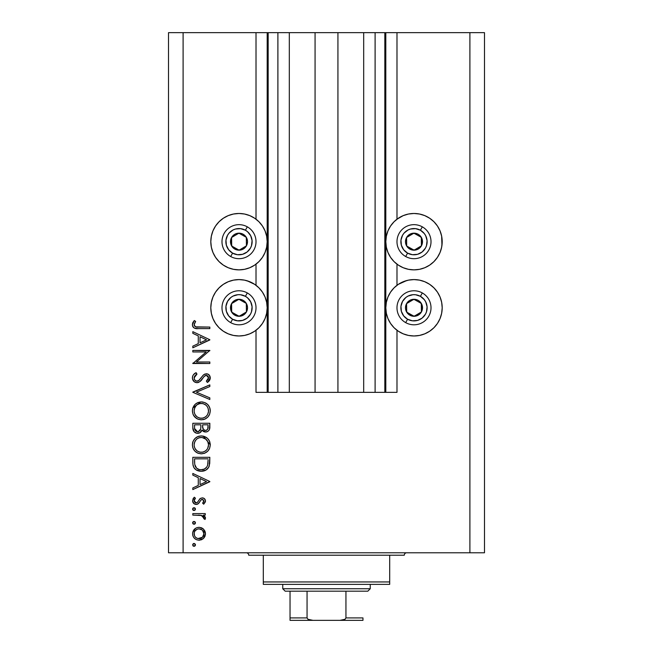 <?xml version="1.0" encoding="UTF-8"?>
<svg xmlns="http://www.w3.org/2000/svg" width="653" height="653" viewBox="0 0 653 653"><rect width="100%" height="100%" fill="white"/><g stroke="black" fill="none" stroke-linecap="round" stroke-linejoin="round"><path stroke-width="0.98" d="M268.097 392.363L256.017 392.363L256.017 330.271L256.017 392.363L267.191 392.363L267.191 32.65L256.017 32.65L256.017 219.196L256.017 32.65L183.101 32.65L183.101 552.781L469.899 552.781L469.899 32.65L385.809 32.65L385.809 392.363L384.829 392.363L384.829 32.65L337.928 32.65L337.928 392.363L315.072 392.363L315.072 32.65L268.171 32.65L268.171 392.363L267.191 392.363L267.191 32.65L268.171 32.65L268.171 392.363L277.892 392.363L277.892 32.65L277.892 392.363L289.312 392.363L289.312 32.65L289.312 392.363L315.072 392.363L315.072 32.65L337.928 32.65L337.928 392.363L363.688 392.363L363.688 32.65L363.688 392.363L375.108 392.363L375.108 32.65L375.108 392.363L384.829 392.363L268.171 392.363M256.017 285.304L256.017 264.155L256.017 285.304M268.097 32.65L183.101 32.65L183.101 552.781L168.515 552.781L168.515 32.65L168.515 552.781L484.485 552.781L469.899 552.781L469.899 32.65L484.485 32.65L484.485 552.781L484.485 32.65L396.983 32.65L396.983 219.196L396.983 32.65L384.829 32.65L384.829 392.363M384.903 32.65L385.809 32.65L385.809 392.363L396.983 392.363L396.983 330.271L396.983 392.363L384.903 392.363M396.983 285.304L396.983 264.155L396.983 285.304M384.829 32.65L268.171 32.65M396.983 219.196L403.211 215.629L408.5 214.021L414.002 213.482L419.495 214.021L424.785 215.629L429.666 218.233L433.935 221.742L437.445 226.011L440.049 230.884L441.648 236.174L442.195 241.675L441.648 247.177L440.049 252.466L437.445 257.339L433.935 261.608L429.666 265.118L424.785 267.722L419.495 269.33L414.002 269.869A28.193 28.193 0 0 1 385.809 241.675A28.193 28.193 0 0 1 414.002 213.482L417.675 213.719M398.338 284.341L403.211 281.737L408.5 280.129L414.002 279.59A28.193 28.193 0 0 1 442.195 307.783A28.193 28.193 0 0 1 414.002 335.977L408.5 335.438L403.211 333.83L398.338 331.226L394.061 327.724L390.559 323.447L387.947 318.574L386.347 313.285L385.809 307.783L386.347 302.282L387.947 296.993L390.559 292.12L394.061 287.851L398.338 284.341L406.697 280.553M233.505 214.021L238.998 213.482A28.193 28.193 0 0 1 267.191 241.675A28.193 28.193 0 0 1 238.998 269.869L233.505 269.33L228.215 267.722L223.334 265.118L219.065 261.608L215.555 257.339L212.951 252.466L211.352 247.177L210.805 241.675L211.352 236.174L212.951 230.884L215.555 226.011L219.065 221.742L223.334 218.233L228.215 215.629L233.505 214.021L238.998 213.482L244.5 214.021L249.789 215.629L254.662 218.233L258.939 221.742L262.441 226.011L265.053 230.884L266.653 236.174L267.191 241.675L266.653 247.177L265.053 252.466L262.441 257.339L258.939 261.608L254.662 265.118L249.789 267.722L244.5 269.33L238.998 269.869A28.193 28.193 0 0 1 210.805 241.675A28.193 28.193 0 0 1 238.998 213.482L242.679 213.719M238.998 279.59A28.193 28.193 0 0 1 267.191 307.783A28.193 28.193 0 0 1 238.998 335.977L233.505 335.438L228.215 333.83L223.334 331.226L219.065 327.724L215.555 323.447L212.951 318.574L211.352 313.285L210.805 307.783L211.352 302.282L212.951 296.993L215.555 292.12L219.065 287.851L223.334 284.341L228.215 281.737L233.505 280.129L238.998 279.59L244.5 280.129L249.789 281.737L254.662 284.341L258.939 287.851L262.441 292.12L265.053 296.993L266.653 302.282L267.191 307.783L266.653 313.285L265.053 318.574L262.441 323.447L258.939 327.724L254.662 331.226L249.789 333.83L244.5 335.438L238.998 335.977A28.193 28.193 0 0 1 210.805 307.783A28.193 28.193 0 0 1 238.998 279.59M192.823 351.951L206.185 351.951L192.823 351.951L192.823 350.424L209.833 350.424L196.447 361.982L209.833 361.982L209.833 363.509L192.823 363.509L206.185 351.951L192.823 363.509L209.833 363.509L209.833 361.982L196.447 361.982L209.833 350.424L192.823 350.424L192.823 351.951L192.823 350.424L209.833 350.743M196.986 382.707L194.284 381.768L192.464 378.773L192.537 376.593L193.459 374.724L195.737 372.879L196.969 374.112L195.035 375.614L194.178 378.454L194.888 380.128L196.651 381.156L198.912 380.389L203.369 375.018L204.928 374.014L207.866 374.079L209.646 375.655L210.054 379.336L207.393 382.487L206.348 381.107L207.858 379.703L208.495 377.328L207.972 376.071L206.372 375.287L204.397 376.185L199.842 381.654L196.986 382.707C199.402 382.274 201.23 380.936 202.479 378.699L204.177 376.414L206.372 375.287L208.527 377.785L206.348 381.107L207.393 382.487L210.274 377.956C210.111 375.426 208.789 374.03 206.299 373.761L203.712 374.716L198.683 380.568L197.01 381.181C195.157 380.887 194.194 379.777 194.129 377.85L196.969 374.112L196.104 372.675C193.827 373.704 192.586 375.426 192.382 377.85L192.382 377.842C192.602 380.74 194.137 382.364 196.986 382.707M209.833 397.865L209.833 399.505L192.823 392.306L209.833 384.886L209.833 386.527L196.431 392.192L209.833 397.865L209.833 399.505L192.823 392.306L209.833 399.505L209.833 397.865L196.431 392.192L209.833 386.527L209.833 384.886L192.823 392.086L209.833 384.886L209.833 386.527M192.382 410.876L193.01 407.439L194.945 404.534L197.826 402.558L201.255 401.905L204.683 402.55L207.621 404.436L209.589 407.317L210.274 410.737L209.654 414.214L207.719 417.161L204.805 419.144L201.336 419.789L197.9 419.144L194.994 417.202L193.035 414.312L192.382 410.876C192.888 416.336 195.867 419.308 201.336 419.789C206.854 419.291 209.833 416.271 210.274 410.737C209.719 405.309 206.715 402.362 201.255 401.905L201.255 401.905C195.81 402.428 192.855 405.415 192.382 410.876M192.382 444.897L193.01 441.469L194.945 438.563L197.826 436.588L201.255 435.926L204.683 436.579L207.621 438.465L209.589 441.346L210.274 444.766L209.654 448.236L207.719 451.19L204.805 453.166L201.336 453.819L197.9 453.174L194.994 451.231L193.035 448.333L192.382 444.897C192.888 450.358 195.867 453.329 201.336 453.819C206.854 453.321 209.833 450.301 210.274 444.766C209.719 439.338 206.715 436.392 201.255 435.926C195.81 436.449 192.855 439.445 192.382 444.897M192.823 475.115L192.823 473.449L209.833 481.514L192.823 489.587L192.823 487.93L198.275 485.416L198.275 477.702L192.823 475.115L192.823 473.449L192.823 475.115L198.275 477.702L198.275 485.416L192.823 487.93L192.823 489.587L209.833 481.734L192.823 489.587L192.823 487.93M192.602 544.88L193.231 543.704L194.3 543.492L195.206 544.096L195.337 545.426L194.3 546.275L193.231 546.063L192.602 544.88L194.023 546.3L195.443 544.88L194.023 543.467L192.602 544.88L193.239 543.704M247.185 280.806L254.662 284.341M254.662 218.233L256.017 219.196M424.785 281.737L429.666 284.341L433.935 287.851L437.445 292.12L440.049 296.993L441.648 302.282L442.195 307.783L441.648 313.285L440.049 318.574L437.445 323.447L433.935 327.724L429.666 331.226L424.785 333.83L419.495 335.438L414.002 335.977A28.193 28.193 0 0 1 385.809 307.783A28.193 28.193 0 0 1 414.002 279.59L419.495 280.129L424.785 281.737L429.666 284.341M441.648 236.174L441.95 245.357M199.002 527.322L201.377 527.746L203.418 529.028L204.969 531.167L205.475 533.762L204.969 536.35L203.426 538.488L201.377 539.77L199.002 540.194L196.537 539.713L194.447 538.317L193.043 536.235L192.602 533.762L193.043 531.289L194.439 529.199L196.537 527.804L199.002 527.322C195.059 527.689 192.929 529.836 192.602 533.762C192.937 537.688 195.067 539.835 199.002 540.194L203.426 538.488L205.475 533.762L203.418 529.028L199.606 527.346M192.602 522.849L193.019 521.853L194.023 521.437L195.027 521.845L195.443 522.849L195.027 523.853L194.023 524.269L193.019 523.853L192.602 522.849L194.023 524.269L195.443 522.849L194.023 521.437L192.602 522.849M192.823 515.111L192.823 513.585L192.823 515.111L192.823 513.585L205.254 513.585L205.254 515.111L203.426 515.111L205.311 517.2L205.05 519.47L203.728 518.629L203.385 516.531L201.736 515.519L192.823 515.111L201.263 515.38L205.05 519.47L205.475 518.139L203.426 515.111L205.254 515.111L205.254 513.585L192.823 513.585L205.254 513.585L205.254 515.111M192.602 509.111L193.019 508.107L194.023 507.691L195.027 508.107L195.443 509.111L195.027 510.115L194.023 510.532L193.019 510.115L192.602 509.111L194.023 510.532L195.443 509.111L194.023 507.691L192.602 509.111M202.21 497.88L204.095 498.41L205.417 500.386L205.32 501.945L203.703 504.206L202.634 503.169L203.916 500.696L202.593 499.431L201.14 499.823L198.651 503.365L196.7 504.385L194.178 503.822L192.659 501.488L193.043 498.81L194.284 497.219L195.443 498.231L194.235 499.986L194.268 501.504L195.924 502.875L197.426 502.377L200.022 498.655L202.21 497.88L200.291 498.443L197.32 502.475L196.129 502.892L194.129 500.696L195.443 498.231L194.284 497.219L192.602 500.778C192.782 503.006 193.974 504.222 196.194 504.418L198.12 503.838L201.14 499.823L202.275 499.406L203.948 501.022L202.634 503.169L203.703 504.206L205.475 501.022C205.287 499.047 204.201 498.002 202.21 497.88L202.528 497.888M192.823 462.577C192.872 468.054 195.639 470.944 201.116 471.262L196.218 469.956L193.835 467.556L192.904 464.283L192.823 457.304L209.833 457.304L209.727 463.467L208.691 467.311L206.03 470.021L201.116 471.262C204.969 471.295 207.67 469.589 209.221 466.136L209.833 457.304L192.823 457.304L192.823 462.577L192.823 457.304L209.833 457.304L209.221 466.136L208.062 468.25M192.839 428.392L192.823 423.275L192.823 427.878L192.823 423.275L209.833 423.275L209.433 429.478L208.315 431.045L206.585 431.902L204.03 431.731L201.997 430.033L199.769 432.817L196.635 433.208L194.063 431.666L192.823 427.878C192.896 431.111 194.512 432.923 197.647 433.314C199.842 433.217 201.287 432.123 201.997 430.033L205.622 432C208.625 431.56 210.029 429.756 209.833 426.597L209.833 423.275L192.823 423.275L209.833 423.275L209.833 426.597M192.823 333.332L192.823 331.667L209.833 339.74L192.823 347.804L192.823 346.147L198.275 343.633L198.275 335.92L192.823 333.332L192.823 331.667L192.823 333.332L198.275 335.92L198.275 343.633L192.823 346.147L192.823 347.804L209.833 339.952L192.823 347.804L192.823 346.147M194.855 322.688L194.161 325.08L195.712 326.851L209.833 327.088L209.833 328.614L197.312 328.598L194.3 328.059L192.847 326.631L192.382 324.647L192.953 322.402L194.349 320.541L195.655 321.439L194.129 324.729L195.655 321.439L194.349 320.541L192.382 324.647C192.953 327.757 194.937 329.079 198.349 328.614L209.833 328.614L209.833 327.088L198.52 327.088C196.21 327.488 194.749 326.704 194.129 324.729L194.161 325.08M183.101 32.65L168.515 32.65L183.101 32.65M228.215 333.83L223.334 331.226M215.555 323.447L212.951 318.574M211.352 313.285L210.805 307.783L211.352 302.282M223.334 284.341L228.215 281.737M249.789 333.83L244.5 335.438M223.334 265.118L219.065 261.608M211.352 247.177L210.805 241.675L211.352 236.174M219.065 221.742L223.334 218.233M244.5 214.021L249.789 215.629M441.648 302.282L442.195 307.783L441.648 313.285M440.049 318.574L437.445 323.447M429.666 331.226L424.785 333.83M408.5 335.438L403.211 333.83M429.666 218.233L433.935 221.742M433.935 261.608L429.666 265.118M403.211 215.629L408.5 214.021L414.002 213.482A28.193 28.193 0 0 1 442.195 241.675A28.193 28.193 0 0 1 414.002 269.869L408.5 269.33L403.211 267.722L398.338 265.118L394.061 261.608L390.559 257.339L387.947 252.466L386.347 247.177L385.809 241.675L386.347 236.174L387.947 230.884L390.559 226.011L394.061 221.742L398.338 218.233M195.206 544.104L195.41 544.602M195.41 545.157L195.035 545.875M195.018 545.892L194.325 546.267M193.476 546.194L193.027 545.892M193.492 543.565L194.023 543.467M205.344 532.407L205.442 534.432M202.961 538.88L204.307 537.501M201.932 539.525L201.377 539.77M199.002 540.194L199.606 540.17M195.443 539.125L194.447 538.317M195.41 539.109L194.455 538.325M192.831 535.599L192.708 535.044M192.7 532.521L195.418 528.408M201.41 527.763L202.822 528.546M202.952 528.636L201.377 527.746M202.528 537.19L203.948 533.754C203.646 536.75 201.989 538.39 198.994 538.668C195.998 538.39 194.382 536.75 194.129 533.754C194.382 530.767 195.998 529.126 198.994 528.848L197.116 529.216L194.921 531.02L195.508 530.285M202.128 529.958L198.994 528.848C201.997 529.126 203.646 530.758 203.948 533.754L202.479 530.285M203.573 535.648L202.12 537.558L203.573 535.648L203.858 532.791M200.887 538.309L202.12 537.558M199.957 538.578L200.43 538.464M198.047 538.578L202.463 537.248M194.921 531.02L194.21 532.799L194.488 535.656M194.48 535.64L195.345 537.06M195.508 537.231L197.116 538.301L199.475 538.643M194.831 521.682L195.41 522.571M195.443 522.849L194.3 524.245M195.41 523.126L195.027 523.853M192.635 522.563L193.231 521.674M203.426 515.111L204.201 515.674M205.107 516.768L205.311 517.2M205.434 517.666L205.05 519.47L203.728 518.629L203.875 517.372M203.181 516.319L202.724 515.976M202.626 515.919L202.193 515.699L202.626 515.919M202.161 515.682L200.74 515.282M200.202 515.217L198.512 515.127M198.283 515.119L199.141 515.144M194.831 507.944L195.41 508.818M195.443 509.111L194.023 510.532M193.459 510.409L192.953 510.042M193.019 510.115L192.635 509.413M192.635 508.818L193.019 508.116M205.434 501.504L205.328 501.928M203.703 504.206L202.634 503.169L203.107 502.737M203.524 502.222L203.948 501.022M202.903 499.529L201.965 499.431M202.275 499.406L200.944 500.01M201.671 499.521L201.14 499.823M199.492 502.247L199.108 502.81M196.537 504.402L195.835 504.402M195.729 504.394L193.631 503.365M194.161 503.814L193.035 502.557M194.284 497.219L195.443 498.231L194.929 498.745M194.512 499.333L194.235 499.986M194.129 500.696L194.243 501.447M194.439 501.879L195.337 502.712M195.72 502.851L196.447 502.867M196.129 502.892L197.524 502.279M197.32 502.475L197.704 502.051M204.52 498.753L203.254 498.019M204.103 498.419L204.511 498.745M204.944 499.235L205.417 500.386M197.198 504.279L197.679 504.092M209.833 481.514L192.823 473.449L209.833 481.514M206.519 481.612L200.022 484.608L200.022 478.527L206.519 481.612L200.022 478.527L200.022 484.608L206.519 481.612M207.638 468.748L207.213 469.156M206.022 470.029L204.895 470.584M204.169 470.837L201.753 471.246M200.259 471.237L199.402 471.14M196.969 470.38L196.218 469.956M195.043 469.066L194.382 468.364M193.198 465.973L193.076 465.467M192.904 464.291L192.839 463.434M197.753 470.707L198.569 470.96M203.654 470.976L204.879 470.593M208.087 460.03L207.613 465.254L208.087 460.03M207.442 465.76L207.613 465.254C206.503 468.234 204.332 469.727 201.116 469.736L204.373 469.066M205.989 467.964L204.226 469.132L206.691 467.164M194.757 464.471L196.561 468.136L199.157 469.507L201.116 469.736C198.128 469.744 196.088 468.381 195.002 465.646L195.345 466.511M194.635 463.23L194.57 458.83L208.087 458.83L194.57 458.83L194.716 464.185M202.332 469.654L203.222 469.483M207.409 465.842L207.695 464.936M195.892 467.393L196.504 468.079M198.137 469.164L199.581 469.605M201.695 435.935L203.736 436.253M203.336 436.155L210.274 444.766M209.278 449.052L208.87 449.77M208.829 449.827L207.76 451.15M204.732 453.198L204.111 453.419M200.895 453.802L201.777 453.802M198.594 453.419L197.965 453.198M197.851 453.158L197.149 452.831M196.308 452.325L195.639 451.819M194.063 450.162L193.492 449.28M193.035 448.342L192.741 447.509M192.537 443.15L192.643 442.636M192.708 442.375L193.01 441.469M193.647 440.212L194.921 438.587M194.969 438.538L196.292 437.428M196.422 437.339L196.928 437.028M197.361 436.8L198.43 436.359M199.475 436.098L198.651 436.294M210.258 444.326L210.233 443.885M209.891 442.171L209.589 441.346M209.376 440.889L209.14 440.44M208.748 439.804L208.217 439.11M207.621 438.465L206.242 437.379M193.468 449.24L194.994 451.231M196.79 450.701L194.929 448.325L196.757 450.676L199.059 451.941M194.251 443.395L194.129 444.84C194.472 440.383 196.855 437.926 201.263 437.453C205.703 437.894 208.127 440.359 208.527 444.84L208.527 444.84C208.168 449.337 205.768 451.819 201.336 452.292C196.863 451.843 194.463 449.362 194.129 444.84L194.292 446.481M196.169 439.649L194.635 442.04L196.161 439.657M206.013 439.224L201.981 437.486L199.149 437.755L197.222 438.718M207.719 448.26L208.527 444.84L207.727 441.493M197.239 451.035L199.9 452.154L202.797 452.154M203.401 451.998L205.956 450.594M206.405 450.17L207.344 448.938M208.176 447.142L208.397 446.268M194.251 446.277L194.733 447.893M195.32 449.019L196.757 450.676M199.802 437.6L198.553 437.975M195.443 440.538L194.292 443.207M208.389 443.411L208.193 442.644M207.972 442.032L207.017 440.318M207.311 440.751L206.389 439.583M209.76 428.05L209.686 428.531M209.433 429.478L208.976 430.335M207.483 431.584L206.593 431.902M206.103 431.976L205.083 431.976M203.981 431.715L203.573 431.527M203.532 431.511L202.34 430.523M201.712 430.727L201.385 431.347M199.1 433.094L198.373 433.257M197.1 433.282L196.659 433.217M196.626 433.208L195.778 432.939M195.68 432.898L195.051 432.547M193.721 431.217L194.365 431.984M193.484 430.825L193.1 429.903M204.03 431.731L204.552 431.886M200.691 428.997L200.895 425.821L200.691 429.005L198.177 431.739M196.129 431.323L195.067 430.131L196.129 431.323L197.647 431.788C195.296 431.192 194.268 429.592 194.57 426.98L194.57 424.809L200.895 424.809L200.895 425.821L200.895 424.809L194.57 424.809L194.57 426.98M202.691 427.152L203.532 429.527L205.589 430.474C203.312 429.911 202.332 428.368 202.634 425.829L202.634 424.809L208.087 424.809L208.087 426.874C208.266 428.907 207.434 430.107 205.589 430.474L206.519 430.311M206.201 430.409L207.76 429.013L208.087 424.809L202.634 424.809L202.773 427.821M207.866 428.711L208.087 426.874M194.651 428.621L197.647 431.788L199.018 431.437M200.022 430.531L200.757 428.605M202.634 425.829L202.675 426.997M202.136 401.938L203.001 402.06M205.483 402.909L206.234 403.35M207.058 403.938L207.605 404.427M207.727 404.542L208.209 405.064M208.258 405.121L208.723 405.742M209.891 408.133L210.233 409.855M210.233 409.864L210.274 410.737M209.286 415.014L208.838 415.781M209.27 415.055L207.932 416.941M204.813 419.136L205.826 418.638M204.748 419.161L204.111 419.389M201.777 419.773L200.887 419.773M198.585 419.389L197.149 418.802M196.308 418.295L193.468 415.21M194.072 416.149L193.508 415.284M192.545 409.096L192.643 408.615M192.806 408.027L200.814 401.913M209.589 407.317L209.14 406.419M196.349 418.32L197.1 418.777L196.349 418.32M203.099 419.634L203.965 419.43M196.79 416.671L194.929 414.304L196.757 416.647L199.059 417.912M194.251 409.366L194.129 410.81C194.472 406.354 196.855 403.897 201.263 403.432C205.703 403.864 208.127 406.329 208.527 410.81L208.527 410.81C208.168 415.308 205.768 417.789 201.336 418.263C196.863 417.822 194.463 415.332 194.129 410.81L194.292 412.451M196.169 405.627L194.635 408.019L196.161 405.627M206.013 405.195L203.418 403.742M207.719 414.231L208.495 411.529L208.193 408.615M197.255 417.022L199.9 418.132L202.797 418.124M203.401 417.977L205.956 416.565M206.405 416.141L207.344 414.908M208.176 413.112L208.397 412.247M194.251 412.247L194.733 413.863M195.32 414.998L196.757 416.647M202.757 403.57L199.842 403.562L197.222 404.689M199.802 403.57L198.553 403.946M195.443 406.509L194.292 409.186M208.389 409.382L207.727 407.464M207.972 408.003L207.017 406.288M207.311 406.729L206.389 405.554M192.529 376.601L192.651 376.185M192.88 375.638L193.451 374.732M194.888 373.41L195.361 373.1M196.104 372.675L196.969 374.112L196.439 374.43L196.969 374.112M196.439 374.438L195.933 374.781M195.533 375.116L194.374 376.65M194.194 377.238L194.178 378.454M194.561 379.613L194.888 380.128M195.018 380.283L195.614 380.781M197.01 381.181L197.794 381.05M197.9 381.009L199.132 380.193M199.557 379.785L198.928 380.381M200.789 378.332L201.393 377.499L200.789 378.332M207.107 373.843L207.858 374.071M207.883 374.079L208.56 374.463M208.576 374.479L209.066 374.887M209.18 375.01L209.654 375.655M210.25 377.548L210.274 377.956M210.258 378.307L210.062 379.32M209.793 379.989L208.854 381.262M208.47 381.63L207.956 382.062M207.393 382.487L206.348 381.107L206.748 380.789M207.515 380.095L208.356 378.805M208.487 378.307L208.405 376.887M207.972 376.071L206.372 375.287M205.736 375.377L205.295 375.532M203.312 377.54L204.707 375.916M202.479 378.699L201.948 379.417M201.393 380.111L200.7 380.87M198.708 382.323L197.875 382.609M194.284 381.768L193.386 380.87M193.696 381.23L195.182 382.323M196.667 381.156L195.68 380.813M209.833 361.982L209.833 363.509L192.823 363.166M209.833 339.74L192.823 331.667L209.833 339.74M206.519 339.829L200.022 342.825L200.022 336.744L206.519 339.829L200.022 336.744L200.022 342.825L206.519 339.829M209.833 327.088L209.833 328.614L198.349 328.614M196.259 328.532L195.271 328.386M194.284 328.051L193.876 327.798M193.459 327.447L193.068 326.99M192.839 326.614L192.488 325.667M192.382 324.647L192.708 322.933M192.717 322.917L192.945 322.427M193.957 320.982L194.349 320.541L195.655 321.439L194.969 322.5M194.374 323.619L194.145 324.443M194.243 325.423L194.553 326.027M194.578 326.051L195.712 326.851M196.512 326.998L198.52 327.088M194.21 532.799L194.21 534.717M194.912 536.497L195.516 537.248M198.994 528.848L198.039 528.938M194.57 460.789L194.578 462.006M200.128 469.687L201.646 469.727M207.874 463.965L208.013 462.659M208.07 461.345L208.087 460.683M194.643 447.672L195.28 448.962M200.618 452.26L202.055 452.26M202.773 452.154L205.401 451.035L206.936 449.533M208.527 444.84L208.495 444.122M205.328 438.685L204.716 438.31M201.981 437.486L199.842 437.592M198.479 438.008L197.239 438.71M194.635 442.04L194.129 444.84M200.863 427.413L200.895 425.821M194.7 428.988L195.067 430.131M198.21 431.731L198.741 431.576M200.316 430.049L200.691 429.005M194.643 413.643L195.28 414.933M200.618 418.23L202.055 418.23M202.773 418.132L205.401 417.006L206.936 415.504M208.527 410.81L208.495 410.092M205.328 404.664L204.716 404.289M203.393 403.734L202.691 403.562M201.981 403.456L199.842 403.562M198.479 403.978L197.239 404.68M194.635 408.019L194.129 410.81M237.259 249.144L239.112 250.181A8.505 8.505 0 0 1 234.843 249.095L235.398 248.099L237.259 249.144L235.398 248.099L234.843 249.095L236.908 249.919L241.308 249.862L243.349 248.989L246.426 245.83L247.503 241.561L247.185 239.365L246.312 237.325L243.161 234.256L241.096 233.431L236.696 233.488L234.656 234.362L231.578 237.521L230.754 239.578L230.811 243.985L233.064 247.765L234.843 249.095A8.505 8.505 0 0 1 238.892 233.17A8.505 8.505 0 0 1 246.426 245.83L246.312 237.325L240.761 234.215L238.892 233.17L231.578 237.521L231.693 246.026L235.398 248.099L231.693 246.026L231.578 237.521L238.892 233.17L240.761 234.215L246.312 237.325L246.426 245.83A8.505 8.505 0 0 1 239.112 250.181L246.426 245.83L239.112 250.181L237.259 249.144M245.414 230.223A13.125 13.125 0 0 1 250.45 248.091A13.125 13.125 0 0 1 232.582 253.127L230.689 256.515A17.011 17.011 0 0 0 253.846 249.993A17.011 17.011 0 0 0 247.316 226.836L245.414 230.223L247.528 231.693L250.695 235.717L252.082 240.647L251.487 245.732L250.45 248.091L247.128 251.985L242.565 254.311L237.455 254.711L232.582 253.127L228.689 249.797L226.371 245.234L225.971 240.133L227.554 235.26L229.023 233.145L233.048 229.978L235.439 229.04L240.549 228.64L245.414 230.223L247.316 226.836A17.011 17.011 0 0 1 253.846 249.993A17.011 17.011 0 0 1 230.689 256.515A17.011 17.011 0 0 1 224.159 233.358A17.011 17.011 0 0 1 247.316 226.836A17.011 17.011 0 0 0 224.159 233.358A17.011 17.011 0 0 0 230.689 256.515L232.582 253.127A13.125 13.125 0 0 1 227.554 235.26A13.125 13.125 0 0 1 245.414 230.223M412.255 249.144L414.108 250.181A8.505 8.505 0 0 1 409.839 249.095L410.394 248.099L412.255 249.144L410.394 248.099L409.839 249.095L411.904 249.919L416.304 249.862L418.344 248.989L421.422 245.83L422.246 243.773L422.189 239.365L419.936 235.586L418.157 234.256L416.092 233.431L411.692 233.488L409.651 234.362L406.574 237.521L405.497 241.781L405.815 243.985L406.688 246.026L409.839 249.095A8.505 8.505 0 0 1 413.888 233.17A8.505 8.505 0 0 1 421.422 245.83L421.307 237.325L415.757 234.215L413.888 233.17L406.574 237.521L406.688 246.026L410.394 248.099L406.688 246.026L406.574 237.521L413.888 233.17L415.757 234.215L421.307 237.325L421.422 245.83A8.505 8.505 0 0 1 414.108 250.181L421.422 245.83L414.108 250.181L412.255 249.144M420.418 230.223A13.125 13.125 0 0 1 425.446 248.091A13.125 13.125 0 0 1 407.586 253.127L405.684 256.515A17.011 17.011 0 0 0 428.841 249.993A17.011 17.011 0 0 0 422.311 226.836L420.418 230.223L424.311 233.554L425.691 235.717L427.086 240.647L426.482 245.732L425.446 248.091L422.124 251.985L417.561 254.311L412.451 254.711L407.586 253.127L403.693 249.797L401.366 245.234L400.966 240.133L402.55 235.26L404.019 233.145L408.043 229.978L410.435 229.04L415.545 228.64L420.418 230.223L422.311 226.836A17.011 17.011 0 0 1 428.841 249.993A17.011 17.011 0 0 1 405.684 256.515A17.011 17.011 0 0 1 399.154 233.358A17.011 17.011 0 0 1 422.311 226.836A17.011 17.011 0 0 0 399.154 233.358A17.011 17.011 0 0 0 405.684 256.515L407.586 253.127A13.125 13.125 0 0 1 402.55 235.26A13.125 13.125 0 0 1 420.418 230.223M412.255 315.252L414.108 316.289A8.505 8.505 0 0 1 409.839 315.203L410.394 314.215L412.255 315.252L410.394 314.215L409.839 315.203L411.904 316.028L416.304 315.97L420.091 313.726L421.422 311.946L422.246 309.881L422.189 305.473L419.936 301.694L418.157 300.364L416.092 299.539L411.692 299.596L409.651 300.47L406.574 303.629L405.497 307.898L405.815 310.093L408.06 313.881L409.839 315.203A8.505 8.505 0 0 1 413.888 299.278A8.505 8.505 0 0 1 421.422 311.946L421.307 303.433L415.757 300.323L413.888 299.278L406.574 303.629L406.688 312.134L410.394 314.215L406.688 312.134L406.574 303.629L413.888 299.278L415.757 300.323L421.307 303.433L421.422 311.946A8.505 8.505 0 0 1 414.108 316.289L421.422 311.946L414.108 316.289L412.255 315.252M420.418 296.331A13.125 13.125 0 0 1 425.446 314.199A13.125 13.125 0 0 1 407.586 319.235L405.684 322.631A17.011 17.011 0 0 0 428.841 316.101A17.011 17.011 0 0 0 422.311 292.944L420.418 296.331L424.311 299.662L425.691 301.825L427.086 306.755L426.482 311.84L425.446 314.199L422.124 318.093L417.561 320.419L412.451 320.819L407.586 319.235L403.693 315.905L401.366 311.342L400.966 306.241L402.55 301.368L405.872 297.474L408.043 296.087L412.974 294.699L415.545 294.748L420.418 296.331L422.311 292.944A17.011 17.011 0 0 1 428.841 316.101A17.011 17.011 0 0 1 405.684 322.631A17.011 17.011 0 0 1 399.154 299.466A17.011 17.011 0 0 1 422.311 292.944A17.011 17.011 0 0 0 399.154 299.466A17.011 17.011 0 0 0 405.684 322.631L407.586 319.235A13.125 13.125 0 0 1 402.55 301.368A13.125 13.125 0 0 1 420.418 296.331M237.259 315.252L239.112 316.289A8.505 8.505 0 0 1 234.843 315.203L235.398 314.215L237.259 315.252L235.398 314.215L234.843 315.203L236.908 316.028L241.308 315.97L245.095 313.726L246.426 311.946L247.503 307.677L247.185 305.473L246.312 303.433L243.161 300.364L241.096 299.539L236.696 299.596L234.656 300.47L231.578 303.629L230.754 305.686L230.811 310.093L233.064 313.881L234.843 315.203A8.505 8.505 0 0 1 238.892 299.278A8.505 8.505 0 0 1 246.426 311.946L246.312 303.433L240.761 300.323L238.892 299.278L231.578 303.629L231.693 312.134L235.398 314.215L231.693 312.134L231.578 303.629L238.892 299.278L240.761 300.323L246.312 303.433L246.426 311.946A8.505 8.505 0 0 1 239.112 316.289L246.426 311.946L239.112 316.289L237.259 315.252M245.414 296.331A13.125 13.125 0 0 1 250.45 314.199A13.125 13.125 0 0 1 232.582 319.235L230.689 322.631A17.011 17.011 0 0 0 253.846 316.101A17.011 17.011 0 0 0 247.316 292.944L245.414 296.331L247.528 297.809L250.695 301.825L252.082 306.755L251.487 311.84L250.45 314.199L247.128 318.093L242.565 320.419L237.455 320.819L232.582 319.235L228.689 315.905L226.371 311.342L225.971 306.241L227.554 301.368L230.876 297.474L233.048 296.087L237.97 294.699L240.549 294.748L245.414 296.331L247.316 292.944A17.011 17.011 0 0 1 253.846 316.101A17.011 17.011 0 0 1 230.689 322.631A17.011 17.011 0 0 1 224.159 299.466A17.011 17.011 0 0 1 247.316 292.944A17.011 17.011 0 0 0 224.159 299.466A17.011 17.011 0 0 0 230.689 322.631L232.582 319.235A13.125 13.125 0 0 1 227.554 301.368A13.125 13.125 0 0 1 245.414 296.331M246.295 552.781A2.432 2.432 0 0 1 248.72 555.213A2.432 2.432 0 0 0 246.295 552.781M404.28 555.213A2.432 2.432 0 0 1 406.705 552.781A2.432 2.432 0 0 0 404.28 555.213L263.306 555.213L263.306 581.945L389.694 581.945L389.694 555.213L248.72 555.213L263.306 555.213L263.306 584.378L389.694 584.378L263.306 584.378L263.306 581.945L389.694 581.945L389.694 555.213L404.28 555.213M389.694 584.378L389.694 581.945L389.694 584.378M290.038 618.726L290.038 591.185L290.038 617.918L307.057 617.918L307.987 619.297L309.571 619.966L312.967 620.35L362.962 620.35L340.033 620.35L343.437 619.966L345.013 619.297L345.943 617.918L362.962 617.918L362.962 620.35L362.962 617.918L345.943 617.918L345.943 591.185L367.819 591.185L370.251 588.753L282.749 588.753L285.181 591.185L345.943 591.185L285.181 591.185L282.749 588.753L370.251 588.753L370.251 584.378L370.251 588.753L367.819 591.185L345.943 591.185L345.943 617.918L345.013 619.297L340.033 620.35L312.967 620.35L307.987 619.297L307.057 617.918L307.057 591.185L307.057 617.918L290.038 617.918L290.038 620.35L312.967 620.35L290.038 620.35M282.749 584.378L282.749 588.753L282.749 584.378M362.962 617.918L362.962 620.268"/></g></svg>
